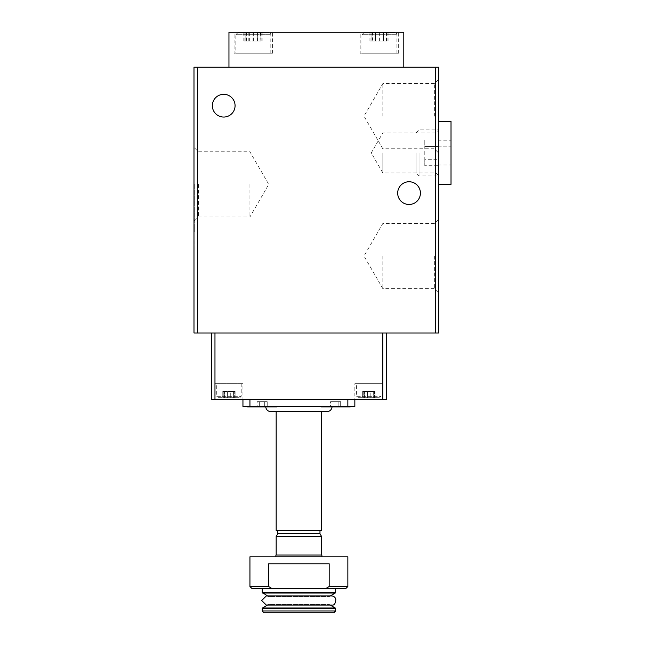 <?xml version="1.0" encoding="UTF-8"?>
<svg xmlns="http://www.w3.org/2000/svg" width="645" height="645" viewBox="0 0 645 645"><rect width="100%" height="100%" fill="white"/><g stroke="black" fill="none" stroke-linecap="round" stroke-linejoin="round"><path stroke-width="0.48" stroke-dasharray="3.23 2.42" d="M237.941 32.597L268.715 32.597L237.941 32.597L235.844 34.701L270.811 34.701L235.844 34.701L235.844 53.229L270.811 53.229L235.844 53.229M260.532 41.062L245.818 41.062L257.315 41.062L257.315 32.597L243.802 32.597L262.854 32.597L257.307 32.597L257.307 41.062L260.838 41.062L260.532 32.597M249.341 32.597L249.341 41.062M364.046 32.597L394.821 32.597L364.046 32.597L361.95 34.701L396.917 34.701L361.95 34.701L361.95 53.229L396.917 53.229L361.95 53.229M386.944 41.062L371.923 41.062L383.42 41.062L383.42 32.597L369.908 32.597L388.959 32.597L383.42 32.597L383.42 41.062L386.944 41.062L386.944 32.597M346.107 588.272L251.687 588.272M262.176 588.272L335.618 588.272L262.176 588.272M347.857 586.523L329.184 586.523L326.265 588.272M270.682 587.772L268.61 586.523L249.938 586.523M347.857 556.796L249.938 556.796M329.184 586.523L329.184 563.794L268.61 563.794L329.184 563.794L268.61 563.794L268.61 586.523M249.938 399.432L354.847 399.432L242.947 399.432L249.938 399.432L249.938 406.431L354.847 406.431L354.847 399.432L386.323 399.432L386.323 332.989L382.824 332.989L382.824 399.432L354.847 399.432L354.847 383.694L382.824 383.694L354.847 383.694M249.938 406.431L242.947 406.431L242.947 399.432L214.97 399.432L382.824 399.432L382.824 383.694M350.267 406.431L320.96 406.431L350.267 406.431L320.96 406.431L350.267 406.431L350.267 406.955L320.96 406.955L350.267 406.955L320.96 406.955L320.96 406.431M276.826 406.431L247.527 406.431L276.826 406.431L247.527 406.431L276.826 406.431L276.826 406.955L247.527 406.955L276.826 406.955L247.527 406.955L247.527 406.431M332.119 406.431L265.675 406.431L332.119 406.431L332.094 406.955M214.97 332.989L382.824 332.989L214.97 332.989L214.97 399.432L242.947 399.432L242.947 383.694L214.97 383.694L242.947 383.694M382.824 332.989L386.323 332.989M211.471 332.989L211.471 399.432L214.97 399.432L214.97 383.694M197.483 332.989L197.483 67.217L193.984 67.217L193.984 332.989L438.777 332.989L438.777 67.217L435.278 67.217L435.278 332.989M397.683 193.113A11.368 11.368 0 0 0 414.735 202.957A11.368 11.368 0 0 0 414.735 183.269A11.368 11.368 0 0 0 397.683 193.113M212.342 105.683A11.368 11.368 0 0 0 229.394 115.528A11.368 11.368 0 0 0 229.394 95.847A11.368 11.368 0 0 0 212.342 105.683M197.483 67.217L435.278 67.217M438.777 186.784L438.777 188.219M438.777 180.874L438.705 182.583L438.777 180.874M438.705 165.483L438.705 158.138L438.777 165.483M438.777 158.138L438.777 159.855L438.777 158.138M438.777 312.18L438.777 320.75L438.777 312.18M438.777 152.897L438.777 121.421L438.777 152.897M438.777 116.181L438.777 68.62L438.777 116.181M438.777 256.057L438.777 303.618L438.777 256.057M193.984 247.059L193.984 238.497L193.984 247.059M193.984 184.365L193.984 231.926L193.984 184.365M228.959 67.217L403.802 67.217L228.959 67.217L228.959 32.25L403.802 32.25L403.802 67.217M360.2 32.25L398.666 32.25L360.2 32.25L360.2 53.229L398.666 53.229L360.2 53.229M234.095 32.25L272.561 32.25L234.095 32.25L234.095 53.229L272.561 53.229L234.095 53.229M333.868 612.75L263.926 612.75M335.618 611L262.176 611M266.304 605.091L268.594 604.478L329.2 604.478L268.594 604.478L267.53 605.091L330.256 605.091L329.2 604.478L331.49 605.091M266.304 595.932L268.594 596.544L329.2 596.544L268.594 596.544L267.53 595.932L330.256 595.932L329.2 596.544L331.49 595.932M275.891 556.796L321.903 556.796L275.891 556.796M321.903 555.047L275.891 555.047M276.165 555.047L321.629 555.047L276.165 555.047M321.629 536.567L276.165 536.567M319.985 533.721L277.81 533.721M277.81 530.569L319.985 530.569L277.81 530.569M321.629 530.569L276.165 530.569M276.165 411.671L321.629 411.671L276.165 411.671M326.87 411.671L270.916 411.671M265.7 406.955L265.675 406.431M338.141 406.955L330.562 406.955L340.665 406.955L333.086 406.955L340.665 406.955L338.141 406.955L338.141 401.706L333.086 401.706L333.086 406.955L333.086 401.706L330.562 401.706L330.562 406.955L330.562 401.706L338.141 401.706L338.141 406.955L338.141 401.706L340.665 401.706L340.665 406.955L340.665 401.706L333.086 401.706L333.086 406.955L333.086 401.706L330.562 401.706L338.141 401.706L338.141 406.955M264.7 406.955L257.129 406.955L267.224 406.955L259.653 406.955L267.224 406.955L264.7 406.955L264.7 401.706L259.653 401.706L259.653 406.955L259.653 401.706L257.129 401.706L257.129 406.955L257.129 401.706L264.7 401.706L264.7 406.955L264.7 401.706L267.224 401.706L267.224 406.955L267.224 401.706L259.653 401.706L259.653 406.955L259.653 401.706L257.129 401.706L264.7 401.706L264.7 406.955M338.141 401.706L340.665 401.706L338.141 401.706M264.7 401.706L267.224 401.706L264.7 401.706M438.423 256.057L438.423 303.618L438.423 256.057M434.359 256.057L434.359 288.629L434.359 256.057M382.824 256.057L382.824 288.629L382.824 256.057M438.423 116.181L438.423 68.62L438.423 116.181M434.359 116.181L434.359 83.6L434.359 116.181M382.824 116.181L382.824 83.6L382.824 116.181M249.938 184.365L249.938 216.946L249.938 184.365M198.402 184.365L198.402 216.946L198.402 184.365M194.339 184.365L194.339 231.926L194.339 184.365M435.778 152.897L435.778 172.908L435.778 152.897M382.824 152.897L382.824 172.908L382.824 152.897M438.705 314.631L438.705 308.512L438.777 314.631M438.705 188.219L438.777 191.396M438.777 183.236L438.705 191.396M438.705 183.236L438.705 186.784M194.056 240.859L194.056 250.736L193.984 240.859M372.23 41.062L369.908 41.062L372.23 41.062L372.23 32.597M246.116 41.062L243.802 41.062L246.116 41.062L246.116 32.597M216.72 383.694L241.198 383.694L216.72 383.694L216.72 396.288L241.198 396.288L216.72 396.288L218.115 397.683L239.795 397.683L218.115 397.683M223.226 397.683L224.565 397.683L222.791 397.683L223.984 397.683L223.226 397.683L223.226 391.394L222.791 391.394L224.565 391.394L222.791 391.394L223.984 391.394L223.226 391.394L223.226 397.683M224.565 397.683L230.297 397.683L224.565 397.683L224.565 391.394L230.297 391.394L224.565 391.394L224.565 397.683M230.297 397.683L235.119 397.683L230.297 397.683L230.297 391.394L235.119 391.394L230.297 391.394L230.297 397.683M234.691 397.683L233.933 397.683L234.691 397.683L234.691 391.394L234.691 397.683M356.596 383.694L381.074 383.694L356.596 383.694L356.596 396.288L381.074 396.288L356.596 396.288L357.991 397.683L379.679 397.683L357.991 397.683M363.103 397.683L364.449 397.683L362.667 397.683L363.861 397.683L363.103 397.683L363.103 391.394L362.667 391.394L364.449 391.394L362.667 391.394L363.861 391.394L363.103 391.394L363.103 397.683M364.449 397.683L370.182 397.683L364.449 397.683L364.449 391.394L370.182 391.394L364.449 391.394L364.449 397.683M370.182 397.683L375.003 397.683L370.182 397.683L370.182 391.394L375.003 391.394L370.182 391.394L370.182 397.683M374.568 397.683L373.81 397.683L374.568 397.683L374.568 391.394L374.568 397.683M451.016 121.421L451.016 184.365M451.016 146.842L451.016 158.952L451.016 146.842L438.777 146.842L438.777 158.952L451.016 158.952L451.016 165.007L451.016 158.952L438.777 158.952L438.777 146.842L451.016 146.842M419.04 152.897L419.04 175.9L419.04 152.897M416.041 152.897L416.041 172.908L416.041 152.897M438.777 140.779L438.777 146.842L438.777 140.779L451.016 140.779M438.777 165.007L438.777 158.952L438.777 165.007L451.016 165.007M424.789 140.078L424.789 159.307L438.777 159.307L438.777 146.488L438.777 165.717L438.777 159.307L424.789 159.307L424.789 146.488L438.777 146.488L438.777 140.078L438.777 146.488L424.789 146.488L424.789 140.078L438.777 140.078M424.789 165.717L424.789 159.307L424.789 165.717L438.777 165.717M347.857 406.431L347.857 399.432M335.618 608.59L262.176 608.59M335.263 607.977L262.523 607.977M335.263 593.037L262.523 593.037M335.618 592.433L262.176 592.433M387.935 41.062L387.935 32.597M386.637 41.062L386.637 32.597M383.944 41.062L383.944 32.597M379.131 41.062L379.131 32.597M375.446 41.062L375.446 32.597L375.446 41.062M371.923 41.062L371.923 32.597L371.939 41.062M370.94 41.062L370.94 32.597M374.922 41.062L374.922 32.597M379.736 41.062L379.736 32.597M260.838 41.062L260.838 32.597L260.822 41.062M261.822 41.062L261.822 32.597M257.839 41.062L257.839 32.597M253.025 41.062L253.025 32.597M245.818 41.062L245.818 32.597L245.826 41.062M244.826 41.062L244.826 32.597M248.817 41.062L248.817 32.597M253.63 41.062L253.63 32.597M233.345 391.394L233.345 397.683L233.345 391.394M227.612 391.394L227.612 397.683L227.612 391.394M373.221 391.394L373.221 397.683L373.221 391.394M367.489 391.394L367.489 397.683L367.489 391.394M438.423 219.421L434.359 223.484L382.824 223.484L364.014 256.057L382.824 288.629L434.359 288.629L438.423 292.693M438.423 79.537L434.359 83.6L382.824 83.6L364.014 116.181L382.824 148.753L434.359 148.753L438.423 152.817M194.339 221.009L198.402 216.946L249.938 216.946L268.747 184.365L249.938 151.793L198.402 151.793L194.339 147.729M416.041 132.886L419.04 129.895L438.777 129.895L435.778 132.886L382.824 132.886L371.27 152.897L382.824 172.908L435.778 172.908L438.777 175.9L419.04 175.9L416.041 172.908M270.811 53.229L270.811 34.701C271.303 34.201 270.602 33.5 268.715 32.597M272.561 53.229L272.561 32.25M396.917 53.229L396.917 34.701C397.336 34.169 396.635 33.467 394.821 32.597M398.666 53.229L398.666 32.25M388.959 41.062L388.959 32.597M386.129 41.062L386.129 32.597M386.936 41.062L386.936 32.597M375.454 41.062L375.454 32.597M369.908 41.062L369.908 32.597M372.737 41.062L372.737 32.597M383.42 41.062L383.42 32.597M262.854 41.062L262.854 32.597M260.024 41.062L260.024 32.597M243.802 41.062L243.802 32.597M246.632 41.062L246.632 32.597M257.315 41.062L257.315 32.597M239.795 397.683L241.198 396.288L241.198 383.694M379.679 397.683L381.074 396.288L381.074 383.694M233.933 391.394L233.933 397.683M235.119 391.394L235.119 397.683L235.119 391.394M222.791 391.394L222.791 397.683L222.791 391.394M223.984 391.394L223.984 397.683M373.81 391.394L373.81 397.683M375.003 391.394L375.003 397.683L375.003 391.394M362.667 391.394L362.667 397.683L362.667 391.394M363.861 391.394L363.861 397.683"/><path stroke-width="0.97" d="M326.265 588.272L346.107 588.272L347.857 586.523L347.857 556.796L249.938 556.796L249.938 586.523L268.61 586.523L271.529 588.272L326.265 588.272L329.184 586.523L347.857 586.523M249.938 586.523L251.687 588.272L271.529 588.272L270.682 587.772M268.61 586.523L268.61 563.794L329.184 563.794L329.184 586.523M242.947 399.432L242.947 406.431L354.847 406.431L354.847 399.432M386.323 332.989L386.323 399.432L211.471 399.432L211.471 332.989M382.824 332.989L382.824 399.432M214.97 332.989L214.97 399.432M435.278 332.989L435.278 67.217L438.777 67.217L438.777 332.989L193.984 332.989L193.984 67.217L197.483 67.217L197.483 332.989M397.683 193.113A11.368 11.368 0 0 0 414.735 202.957A11.368 11.368 0 0 0 414.735 183.269A11.368 11.368 0 0 0 397.683 193.113M212.342 105.683A11.368 11.368 0 0 0 229.394 115.528A11.368 11.368 0 0 0 229.394 95.847A11.368 11.368 0 0 0 212.342 105.683M435.278 67.217L197.483 67.217M228.959 67.217L228.959 32.25L403.802 32.25L403.802 67.217M335.618 611L262.176 611L263.926 612.75L333.868 612.75L335.618 611L335.263 607.977L262.523 607.977L262.176 608.59L335.618 608.59M262.176 611L262.176 608.59M266.304 605.091L331.49 605.091C334.215 605.574 335.658 603.551 335.819 599.028C335.037 597.068 333.594 596.036 331.49 595.932L266.304 595.932L261.725 600.511L266.304 605.091L267.53 605.091L262.523 607.977M266.304 595.932L267.53 595.932L262.176 592.433L262.176 588.272M275.891 556.796L275.891 555.047L321.903 555.047L321.903 556.796M276.165 555.047L276.165 536.567L321.629 536.567L321.629 555.047M276.165 536.567L277.81 533.721L319.985 533.721L321.629 536.567M277.81 533.721L277.81 530.569M276.165 411.671L276.165 530.569L321.629 530.569L321.629 411.671M265.675 406.431C265.982 409.615 267.731 411.365 270.916 411.671L326.87 411.671C330.055 411.365 331.804 409.615 332.119 406.431M276.826 406.431L276.826 406.955L247.527 406.955L247.527 406.431M350.267 406.431L350.267 406.955L320.96 406.955L320.96 406.431M438.777 184.365L451.016 184.365L451.016 121.421L438.777 121.421M347.857 406.431L347.857 399.432M249.938 406.431L249.938 399.432M262.523 593.037L335.263 593.037L335.618 588.272M262.176 592.433L335.618 592.433M331.49 605.091L330.256 605.091L335.263 607.977M331.49 595.932L330.256 595.932L335.263 593.037M319.985 533.721L319.985 530.569"/></g></svg>
